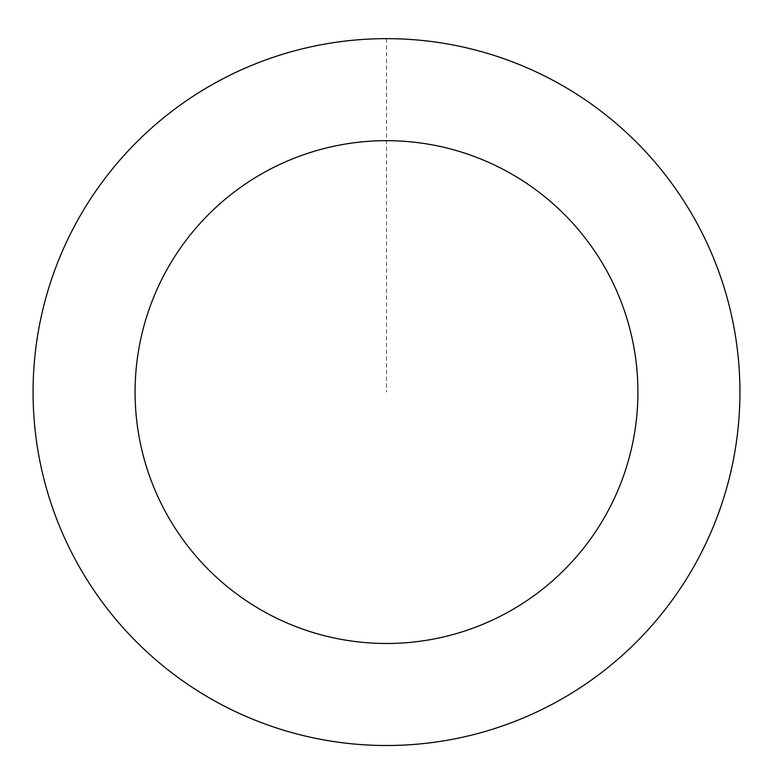 <?xml version="1.0" encoding="UTF-8"?>
<svg xmlns="http://www.w3.org/2000/svg" width="773" height="773" viewBox="0 0 773 773"><rect width="100%" height="100%" fill="white"/><g stroke="black" fill="none" stroke-linecap="round" stroke-linejoin="round"><path stroke-width="0.58" stroke-dasharray="3.87 2.9" d="M82.238 212.401A353.358 353.358 0 0 1 694.241 218.421A353.358 353.358 0 0 1 383.022 745.423A353.358 353.358 0 0 1 82.238 212.401A353.358 353.358 0 0 1 694.241 218.421A353.358 353.358 0 0 1 383.022 745.423A353.358 353.358 0 0 1 82.238 212.401M82.17 212.362A353.425 353.425 0 0 0 206.787 696.405A353.425 353.425 0 0 0 690.83 571.798A353.425 353.425 0 0 0 566.213 87.755A353.425 353.425 0 0 0 82.17 212.362M82.305 212.44A353.28 353.28 0 0 0 206.864 696.28A353.28 353.28 0 0 0 690.695 571.72A353.28 353.28 0 0 0 566.136 87.88A353.28 353.28 0 0 0 82.305 212.44M690.83 571.798A353.425 353.425 0 0 0 389.979 38.669A353.425 353.425 0 0 0 78.701 565.778A353.425 353.425 0 0 0 690.83 571.798M386.5 38.718L386.5 392.075"/><path stroke-width="1.16" d="M690.83 571.798A353.425 353.425 0 0 0 389.979 38.669A353.425 353.425 0 0 0 78.701 565.778A353.425 353.425 0 0 0 690.83 571.798M602.979 519.92A251.399 251.399 0 0 0 388.974 140.686A251.399 251.399 0 0 0 167.557 515.639A251.399 251.399 0 0 0 602.979 519.92"/></g></svg>
